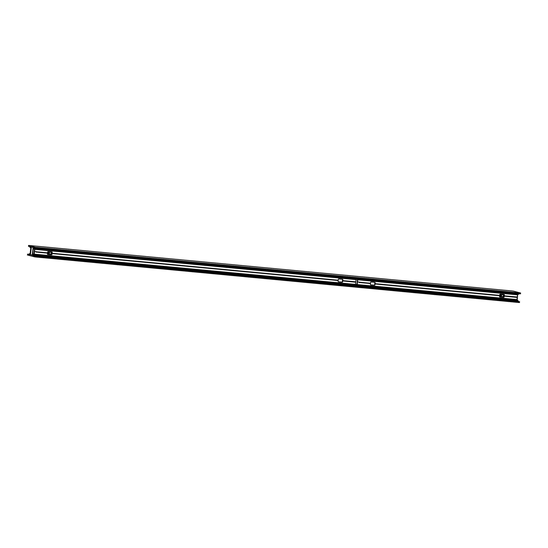 <?xml version="1.0" encoding="UTF-8"?>
<svg xmlns="http://www.w3.org/2000/svg" width="548" height="548" viewBox="0 0 548 548"><rect width="100%" height="100%" fill="white"/><g stroke="black" fill="none" stroke-linecap="round" stroke-linejoin="round"><path stroke-width="0.82" d="M499.605 296.297L502.482 296.571A0.904 0.836 104.4 0 0 502.927 294.831A0.904 0.836 -75.6 0 1 503.653 295.872A0.904 0.836 -75.6 0 1 502.722 296.632L499.598 296.338M499.81 294.536L502.934 294.831M499.639 295.968L500.447 296.05A0.904 0.836 104.4 0 0 501.29 294.673M501.502 294.694A0.904 0.836 -75.6 0 1 500.687 296.112L499.639 296.009M47.45 253.724L50.327 253.991A0.904 0.836 104.4 0 0 50.779 252.258A0.904 0.836 -75.6 0 1 51.498 253.299A0.904 0.836 -75.6 0 1 50.574 254.053L47.45 253.758M49.354 252.121A0.904 0.836 -75.6 0 1 48.539 253.532L47.484 253.436M47.491 253.395L48.299 253.471A0.904 0.836 104.4 0 0 49.135 252.101M47.662 251.964L50.779 252.258M27.797 254.204L27.427 255.012L34.997 256.95L35.099 256.08L34.743 256.437L33.812 255.985L33.497 254.772L33.216 255.621L32.668 255.484L33.209 248.991L33.592 247.593L34.14 247.737L34.216 248.682L34.401 247.833L35.579 247.682L36.024 248.244L36.154 247.504L28.558 245.436L28.455 246.305L28.811 245.949L29.743 246.401L30.058 247.614L30.332 246.758L30.9 246.963L29.982 254.738L29.407 254.649L29.339 253.703L28.777 254.697L28.27 254.327L27.79 254.656L27.797 254.204L29.222 254.341M30.448 254.799L31.352 247.141L33.113 247.648L32.229 255.19L30.448 254.799L32.257 254.964M519.285 301.626L34.832 256.012L519.285 301.626L519.442 302.565L35.004 256.95L519.449 302.565M518.401 301.4L33.949 255.786L518.853 301.585M517.833 300.359L33.387 254.745L517.833 300.359L518.182 301.379M517.682 294.516L517.189 300.297M518.771 293.701L518.661 294.297L34.216 248.682L518.661 294.297M513.003 291.05L28.551 245.436L513.003 291.05L520.573 292.988L520.47 293.858L36.024 248.244L520.47 293.858M34.538 248.71L34.216 251.436L36.449 251.703L36.394 252.169L36.093 251.676M36.401 252.114L47.518 253.155L47.655 251.998A0.466 0.432 -75.6 0 1 48.142 251.573L51.855 251.922A0.466 0.432 -75.6 0 1 52.231 252.429L51.998 254.402A0.466 0.432 -75.6 0 1 51.512 254.827L47.799 254.478A0.466 0.432 -75.6 0 1 47.423 253.971L47.518 253.155L36.401 252.114M36.442 251.765L47.56 252.813L36.442 251.765M36.394 252.169L36.045 252.08M47.601 254.402L51.163 254.738A0.466 0.432 104.4 0 0 51.649 254.313L51.882 252.34A0.466 0.432 104.4 0 0 51.704 251.909M52.094 253.587L338.185 280.528L338.226 280.179L52.135 253.245L338.226 280.179L338.322 279.37A0.466 0.432 -75.6 0 1 338.808 278.946L342.521 279.295A0.466 0.432 -75.6 0 1 342.897 279.795L342.664 281.768A0.466 0.432 -75.6 0 1 342.185 282.193L338.465 281.843A0.466 0.432 -75.6 0 1 338.095 281.343L338.185 280.528L52.094 253.587M34.161 251.902L33.825 254.786M34.181 254.813L34.51 251.991M353.878 282.008L342.76 280.96L355.755 282.241L353.871 282.062L353.919 281.658L342.801 280.61L355.81 281.775L356.063 279.631L34.819 249.381L356.063 279.631L356.138 278.994M34.565 251.532L34.894 248.744M338.267 281.768L341.836 282.104A0.466 0.432 104.4 0 0 342.315 281.679L342.548 279.706A0.466 0.432 104.4 0 0 342.37 279.281M355.755 282.241L355.501 284.385L34.257 254.142L355.501 284.385L355.426 285.063M48.19 253.464A0.466 0.432 104.4 0 0 48.197 253.429L48.361 252.032M48.717 252.059L48.553 253.457M357.502 279.117L357.18 281.85L359.42 282.117L359.365 282.583L359.063 282.083M359.372 282.521L370.482 283.569L370.619 282.412A0.466 0.432 -75.6 0 1 371.106 281.987L374.818 282.336A0.466 0.432 -75.6 0 1 375.195 282.837L374.962 284.809A0.466 0.432 -75.6 0 1 374.476 285.234L370.763 284.885A0.466 0.432 -75.6 0 1 370.386 284.378L370.482 283.569L359.372 282.521M359.413 282.172L370.523 283.22L359.413 282.172M359.365 282.583L359.015 282.494M370.564 284.809L374.126 285.145A0.466 0.432 104.4 0 0 374.613 284.72L374.846 282.747A0.466 0.432 104.4 0 0 374.668 282.323M375.058 284.001L499.673 295.735L499.714 295.386L375.099 283.652L499.714 295.386L499.803 294.571A0.466 0.432 -75.6 0 1 500.29 294.146L504.002 294.502A0.466 0.432 -75.6 0 1 504.379 295.002L504.153 296.975A0.466 0.432 -75.6 0 1 503.667 297.4L499.954 297.05A0.466 0.432 -75.6 0 1 499.577 296.543L499.673 295.735L375.058 284.001M357.125 282.316L356.789 285.193M357.145 285.227L357.481 282.405M515.36 297.208L504.249 296.167L517.237 297.448L515.353 297.269L515.401 296.865L504.283 295.817L517.291 296.982L517.545 294.838L357.782 279.795L517.545 294.838L517.62 294.194M357.536 281.939L357.858 279.151M499.755 296.975L503.317 297.311A0.466 0.432 104.4 0 0 503.804 296.886L504.03 294.913A0.466 0.432 104.4 0 0 503.852 294.481M517.237 297.448L516.983 299.592L357.228 284.549L516.983 299.592L516.908 300.27M500.338 296.036A0.466 0.432 104.4 0 0 500.345 296.002L500.509 294.605M500.865 294.639L500.701 296.03M32.264 254.902L30.435 254.731M31.325 247.189L31.688 247.23M29.229 254.299L27.53 254.142L29.229 254.299M35.051 256.841L519.504 302.455M35.127 256.204L519.579 301.818M35.099 256.08L519.545 301.695M34.387 255.916L518.833 301.53M34.36 255.889L518.812 301.503M33.709 255.717L518.155 301.338M33.483 255.663L517.929 301.277M33.449 255.532L517.901 301.153M33.524 254.895L517.976 300.51M33.497 254.772L517.942 300.386M32.668 255.484L33.25 255.539M32.654 255.423L33.257 255.478M32.791 254.258L33.873 254.361M355.474 284.645L356.837 284.775M356.858 284.631L355.488 284.501L356.851 284.652M32.62 253.977L33.908 254.101M355.501 284.378L356.871 284.508M33.209 248.991L34.49 249.107M356.09 279.391L357.454 279.521M356.104 279.302L357.467 279.432L356.104 279.302M33.428 248.806L34.517 248.908M356.111 279.192L357.481 279.322M33.565 247.648L33.935 247.682M34.271 248.573L518.716 294.187M34.346 247.936L35.079 248.004M35.312 248.039L35.743 248.08M36.079 248.141L520.525 293.755M36.154 247.504L520.6 293.118M36.12 247.374L520.573 292.988M28.715 246.374L29.147 246.415L28.715 246.374M28.743 246.326L29.126 246.36M30.167 247.641L30.811 247.703L30.167 247.641M30.222 247.538L30.825 247.593M30.304 246.812L30.674 246.847M29.407 254.649L29.989 254.704M29.393 254.587L29.996 254.642M29.482 253.861L30.078 253.916M29.448 253.731L30.099 253.779M28.674 254.43L29.202 254.484M29.215 254.416L27.811 254.272M52.231 252.429L51.882 252.34M51.998 254.402L51.649 254.313M51.512 254.827L51.163 254.738M342.897 279.795L342.548 279.706M342.185 282.193L341.836 282.104M342.664 281.768L342.315 281.679M375.195 282.837L374.846 282.747M374.962 284.809L374.613 284.72M374.476 285.234L374.126 285.145M504.379 295.002L504.03 294.913M503.667 297.4L503.317 297.311M504.153 296.975L503.804 296.886"/></g></svg>
